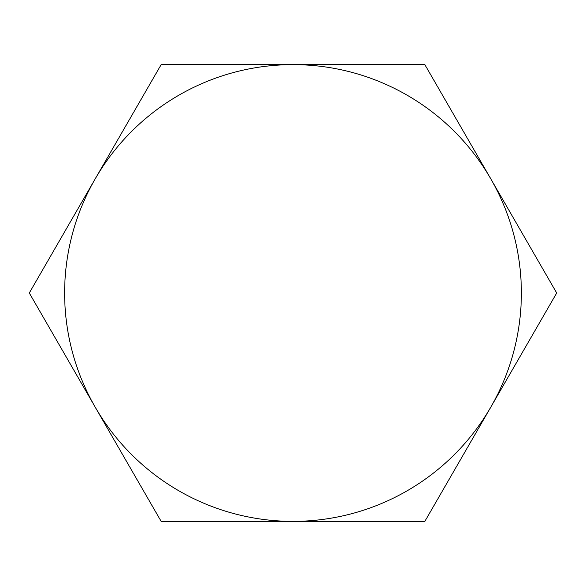 <?xml version="1.0" encoding="UTF-8"?>
<svg xmlns="http://www.w3.org/2000/svg" width="586" height="586" viewBox="0 0 586 586"><rect width="100%" height="100%" fill="white"/><g stroke="black" fill="none" stroke-linecap="round" stroke-linejoin="round"><path stroke-width="0.88" d="M95.225 407.182A228.372 228.372 0 0 1 95.225 178.818L161.15 64.628L424.85 64.628L556.7 293L424.85 521.372L161.15 521.372L29.3 293L95.225 178.818A228.372 228.372 0 0 1 490.775 178.818A228.372 228.372 0 0 1 293 521.372A228.372 228.372 0 0 1 95.225 407.182"/></g></svg>

